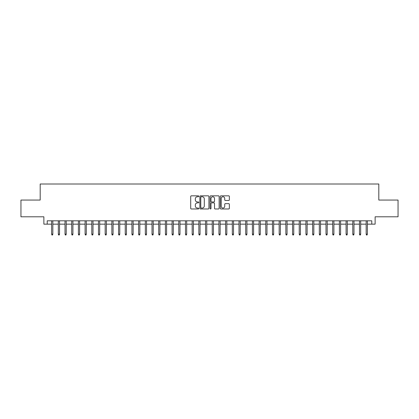 <?xml version="1.0" encoding="UTF-8"?>
<svg xmlns="http://www.w3.org/2000/svg" width="419" height="419" viewBox="0 0 419 419"><rect width="100%" height="100%" fill="white"/><g stroke="black" fill="none" stroke-linecap="round" stroke-linejoin="round"><path stroke-width="0.63" d="M198.795 196.296A0.461 0.461 0 0 0 198.334 195.835L191.352 195.835A0.655 0.655 0 0 0 190.697 196.495L190.697 208.316A0.655 0.655 0 0 0 191.352 208.976L198.334 208.976A0.461 0.461 0 0 0 198.795 208.515A0.461 0.461 0 0 0 198.334 208.054L197.428 208.054A2.1 2.1 0 0 1 195.327 205.954L195.327 204.97A2.1 2.1 0 0 1 197.428 202.864L198.334 202.864A0.461 0.461 0 0 0 198.795 202.408A0.461 0.461 0 0 0 198.334 201.948L197.428 201.948A2.1 2.1 0 0 1 195.327 199.842L195.327 198.857A2.1 2.1 0 0 1 197.428 196.757L198.334 196.757A0.461 0.461 0 0 0 198.795 196.296M228.695 200.471A0.655 0.655 0 0 0 229.355 199.811L229.355 196.495A0.655 0.655 0 0 0 228.695 195.835L220.944 195.835A0.655 0.655 0 0 0 220.289 196.495L220.289 208.316A0.655 0.655 0 0 0 220.944 208.976L228.695 208.976A0.655 0.655 0 0 0 229.355 208.316L229.355 204.31A0.655 0.655 0 0 0 228.695 203.655L225.38 203.655A0.655 0.655 0 0 0 224.725 204.31L224.725 206.3A1.755 1.755 0 0 1 222.966 208.054A1.755 1.755 0 0 1 221.211 206.3L221.211 198.517A1.755 1.755 0 0 1 222.966 196.757A1.755 1.755 0 0 1 224.725 198.517L224.725 199.811A0.655 0.655 0 0 0 225.38 200.471L228.695 200.471M47.216 224.155L47.216 220.808L371.784 220.808L371.784 224.155L375.131 224.155L375.131 216.796L398.05 216.796L398.05 200.062L378.813 200.062L378.813 184.004L40.187 184.004L40.187 200.062L20.95 200.062L20.95 216.796L43.869 216.796L43.869 224.155L51.631 224.155M208.924 196.495A0.655 0.655 0 0 0 208.269 195.835L200.518 195.835A0.655 0.655 0 0 0 199.858 196.495L199.858 208.316A0.655 0.655 0 0 0 200.518 208.976L208.269 208.976A0.655 0.655 0 0 0 208.924 208.316L208.924 196.495M210.731 195.835L218.482 195.835A0.655 0.655 0 0 1 219.142 196.495L219.142 208.316A0.655 0.655 0 0 1 218.482 208.976L215.167 208.976A0.655 0.655 0 0 1 214.507 208.316L214.507 203.524A0.655 0.655 0 0 0 213.852 202.864L211.653 202.864A0.655 0.655 0 0 0 210.993 203.524L210.993 208.515A0.461 0.461 0 0 1 210.537 208.976A0.461 0.461 0 0 1 210.076 208.515L210.076 196.495A0.655 0.655 0 0 1 210.731 195.835M52.836 224.155L58.325 224.155M59.529 224.155L65.018 224.155M66.223 224.155L71.712 224.155M72.916 224.155L78.4 224.155M79.605 224.155L85.094 224.155M86.298 224.155L91.787 224.155M92.992 224.155L98.475 224.155M99.68 224.155L105.169 224.155M106.374 224.155L111.863 224.155M113.067 224.155L118.556 224.155M119.761 224.155L125.244 224.155M126.449 224.155L131.938 224.155M133.142 224.155L138.631 224.155M139.836 224.155L145.325 224.155M146.53 224.155L152.013 224.155M153.218 224.155L158.707 224.155M159.911 224.155L165.4 224.155M166.605 224.155L172.089 224.155M173.293 224.155L178.782 224.155M179.987 224.155L185.476 224.155M186.68 224.155L192.169 224.155M193.374 224.155L198.857 224.155M200.062 224.155L205.551 224.155M206.756 224.155L212.244 224.155M213.449 224.155L218.938 224.155M220.143 224.155L225.626 224.155M226.831 224.155L232.32 224.155M233.524 224.155L239.013 224.155M240.218 224.155L245.707 224.155M246.911 224.155L252.395 224.155M253.6 224.155L259.089 224.155M260.293 224.155L265.782 224.155M266.987 224.155L272.47 224.155M273.675 224.155L279.164 224.155M280.369 224.155L285.858 224.155M287.062 224.155L292.551 224.155M293.756 224.155L299.239 224.155M300.444 224.155L305.933 224.155M307.137 224.155L312.626 224.155M313.831 224.155L319.32 224.155M320.525 224.155L326.008 224.155M327.213 224.155L332.702 224.155M333.906 224.155L339.395 224.155M340.6 224.155L346.084 224.155M347.288 224.155L352.777 224.155M353.982 224.155L359.471 224.155M360.675 224.155L366.164 224.155M367.369 224.155L371.784 224.155M201.24 196.757A0.461 0.461 0 0 0 200.78 197.218L200.78 207.594A0.461 0.461 0 0 0 201.24 208.054L202.194 208.054A2.1 2.1 0 0 0 204.294 205.954L204.294 198.857A2.1 2.1 0 0 0 202.194 196.757L201.24 196.757M214.507 198.548A1.755 1.755 0 0 0 212.752 196.789A1.755 1.755 0 0 0 210.993 198.548L210.993 201.288A0.655 0.655 0 0 0 211.653 201.948L213.852 201.948A0.655 0.655 0 0 0 214.507 201.288L214.507 198.548M51.631 234.127L51.898 234.996L52.569 234.996L52.836 234.127L51.631 234.127L51.631 220.808M52.836 234.127L52.836 220.808M58.325 234.127L58.592 234.996L59.262 234.996L59.529 234.127L58.325 234.127L58.325 220.808M59.529 234.127L59.529 220.808M65.018 234.127L65.285 234.996L65.956 234.996L66.223 234.127L65.018 234.127L65.018 220.808M66.223 234.127L66.223 220.808M71.712 234.127L71.979 234.996L72.644 234.996L72.916 234.127L71.712 234.127L71.712 220.808M72.916 234.127L72.916 220.808M78.4 234.127L78.667 234.996L79.338 234.996L79.605 234.127L78.4 234.127L78.4 220.808M79.605 234.127L79.605 220.808M85.094 234.127L85.361 234.996L86.031 234.996L86.298 234.127L85.094 234.127L85.094 220.808M86.298 234.127L86.298 220.808M91.787 234.127L92.054 234.996L92.725 234.996L92.992 234.127L91.787 234.127L91.787 220.808M92.992 234.127L92.992 220.808M98.475 234.127L98.748 234.996L99.413 234.996L99.68 234.127L98.475 234.127L98.475 220.808M99.68 234.127L99.68 220.808M105.169 234.127L105.436 234.996L106.107 234.996L106.374 234.127L105.169 234.127L105.169 220.808M106.374 234.127L106.374 220.808M111.863 234.127L112.13 234.996L112.8 234.996L113.067 234.127L111.863 234.127L111.863 220.808M113.067 234.127L113.067 220.808M118.556 234.127L118.823 234.996L119.494 234.996L119.761 234.127L118.556 234.127L118.556 220.808M119.761 234.127L119.761 220.808M125.244 234.127L125.517 234.996L126.182 234.996L126.449 234.127L125.244 234.127L125.244 220.808M126.449 234.127L126.449 220.808M131.938 234.127L132.205 234.996L132.875 234.996L133.142 234.127L131.938 234.127L131.938 220.808M133.142 234.127L133.142 220.808M138.631 234.127L138.899 234.996L139.569 234.996L139.836 234.127L138.631 234.127L138.631 220.808M139.836 234.127L139.836 220.808M145.325 234.127L145.592 234.996L146.257 234.996L146.53 234.127L145.325 234.127L145.325 220.808M146.53 234.127L146.53 220.808M152.013 234.127L152.28 234.996L152.951 234.996L153.218 234.127L152.013 234.127L152.013 220.808M153.218 234.127L153.218 220.808M158.707 234.127L158.974 234.996L159.644 234.996L159.911 234.127L158.707 234.127L158.707 220.808M159.911 234.127L159.911 220.808M165.4 234.127L165.667 234.996L166.338 234.996L166.605 234.127L165.4 234.127L165.4 220.808M166.605 234.127L166.605 220.808M172.089 234.127L172.361 234.996L173.026 234.996L173.293 234.127L172.089 234.127L172.089 220.808M173.293 234.127L173.293 220.808M178.782 234.127L179.049 234.996L179.72 234.996L179.987 234.127L178.782 234.127L178.782 220.808M179.987 234.127L179.987 220.808M185.476 234.127L185.743 234.996L186.413 234.996L186.68 234.127L185.476 234.127L185.476 220.808M186.68 234.127L186.68 220.808M192.169 234.127L192.436 234.996L193.107 234.996L193.374 234.127L192.169 234.127L192.169 220.808M193.374 234.127L193.374 220.808M198.857 234.127L199.13 234.996L199.795 234.996L200.062 234.127L198.857 234.127L198.857 220.808M200.062 234.127L200.062 220.808M205.551 234.127L205.818 234.996L206.488 234.996L206.756 234.127L205.551 234.127L205.551 220.808M206.756 234.127L206.756 220.808M212.244 234.127L212.512 234.996L213.182 234.996L213.449 234.127L212.244 234.127L212.244 220.808M213.449 234.127L213.449 220.808M218.938 234.127L219.205 234.996L219.87 234.996L220.143 234.127L218.938 234.127L218.938 220.808M220.143 234.127L220.143 220.808M225.626 234.127L225.893 234.996L226.564 234.996L226.831 234.127L225.626 234.127L225.626 220.808M226.831 234.127L226.831 220.808M232.32 234.127L232.587 234.996L233.257 234.996L233.524 234.127L232.32 234.127L232.32 220.808M233.524 234.127L233.524 220.808M239.013 234.127L239.28 234.996L239.951 234.996L240.218 234.127L239.013 234.127L239.013 220.808M240.218 234.127L240.218 220.808M245.707 234.127L245.974 234.996L246.639 234.996L246.911 234.127L245.707 234.127L245.707 220.808M246.911 234.127L246.911 220.808M252.395 234.127L252.662 234.996L253.333 234.996L253.6 234.127L252.395 234.127L252.395 220.808M253.6 234.127L253.6 220.808M259.089 234.127L259.356 234.996L260.026 234.996L260.293 234.127L259.089 234.127L259.089 220.808M260.293 234.127L260.293 220.808M265.782 234.127L266.049 234.996L266.72 234.996L266.987 234.127L265.782 234.127L265.782 220.808M266.987 234.127L266.987 220.808M272.47 234.127L272.743 234.996L273.408 234.996L273.675 234.127L272.47 234.127L272.47 220.808M273.675 234.127L273.675 220.808M279.164 234.127L279.431 234.996L280.101 234.996L280.369 234.127L279.164 234.127L279.164 220.808M280.369 234.127L280.369 220.808M285.858 234.127L286.125 234.996L286.795 234.996L287.062 234.127L285.858 234.127L285.858 220.808M287.062 234.127L287.062 220.808M292.551 234.127L292.818 234.996L293.483 234.996L293.756 234.127L292.551 234.127L292.551 220.808M293.756 234.127L293.756 220.808M299.239 234.127L299.506 234.996L300.177 234.996L300.444 234.127L299.239 234.127L299.239 220.808M300.444 234.127L300.444 220.808M305.933 234.127L306.2 234.996L306.87 234.996L307.137 234.127L305.933 234.127L305.933 220.808M307.137 234.127L307.137 220.808M312.626 234.127L312.893 234.996L313.564 234.996L313.831 234.127L312.626 234.127L312.626 220.808M313.831 234.127L313.831 220.808M319.32 234.127L319.587 234.996L320.252 234.996L320.525 234.127L319.32 234.127L319.32 220.808M320.525 234.127L320.525 220.808M326.008 234.127L326.275 234.996L326.946 234.996L327.213 234.127L326.008 234.127L326.008 220.808M327.213 234.127L327.213 220.808M332.702 234.127L332.969 234.996L333.639 234.996L333.906 234.127L332.702 234.127L332.702 220.808M333.906 234.127L333.906 220.808M339.395 234.127L339.662 234.996L340.333 234.996L340.6 234.127L339.395 234.127L339.395 220.808M340.6 234.127L340.6 220.808M346.084 234.127L346.356 234.996L347.021 234.996L347.288 234.127L346.084 234.127L346.084 220.808M347.288 234.127L347.288 220.808M352.777 234.127L353.044 234.996L353.715 234.996L353.982 234.127L352.777 234.127L352.777 220.808M353.982 234.127L353.982 220.808M359.471 234.127L359.738 234.996L360.408 234.996L360.675 234.127L359.471 234.127L359.471 220.808M360.675 234.127L360.675 220.808M366.164 234.127L366.431 234.996L367.102 234.996L367.369 234.127L366.164 234.127L366.164 220.808M367.369 234.127L367.369 220.808"/></g></svg>
